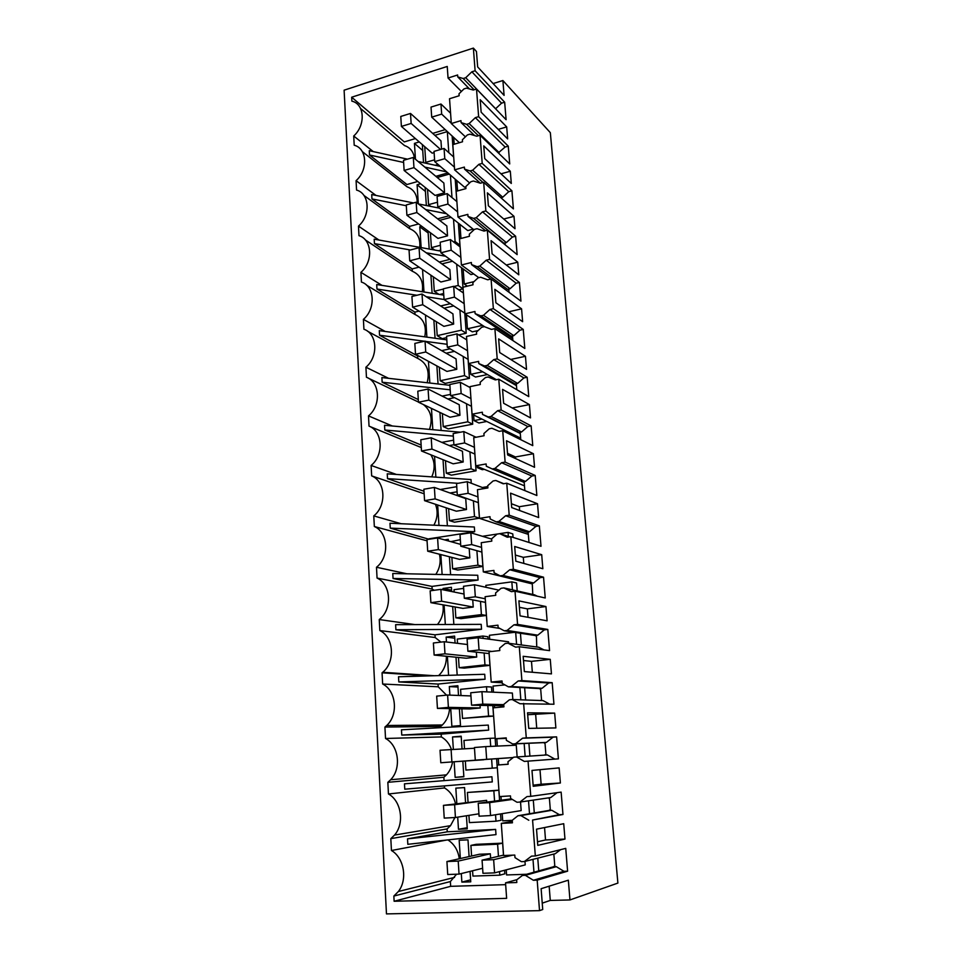 <?xml version="1.0" encoding="UTF-8"?>
<svg xmlns="http://www.w3.org/2000/svg" width="962" height="962" viewBox="0 0 962 962"><rect width="100%" height="100%" fill="white"/><g stroke="black" fill="none" stroke-linecap="round" stroke-linejoin="round"><path stroke-width="1.44" d="M493.109 83.562L502.885 80.531L550.336 132.672L617.893 883.08L569.961 899.939L550.276 900.42L542.243 903.15M569.961 899.939L568.338 880.194L541.125 888.696L542.724 909.523L539.526 910.641L386.471 913.9L344.107 90.187L473.376 48.1L475.108 70.755L504.665 102.225L501.551 103.162L495.574 108.79M502.885 80.531L504.1 95.382L477.657 66.931L476.455 51.491L473.376 48.1M476.515 89.021L478.631 116.667L475.36 117.653L469.143 123.569L466.618 124.326L461.111 122.607L460.966 120.635L451.31 123.545L449.531 98.737L459.151 95.755L459.006 93.795L463.985 88.913L466.498 88.131L473.268 90.031L476.515 89.021L506.096 119.697L504.665 102.225M478.631 116.667L508.261 146.14L505.11 147.054L498.292 152.886M480.062 135.257L482.215 163.384L478.908 164.322L472.631 170.226L470.081 170.947L464.526 169.096L464.369 167.087L454.617 169.865L452.813 144.625L462.518 141.775L462.373 139.779L467.4 134.908L469.937 134.163L476.779 136.219L480.062 135.257L509.716 163.925L508.261 146.14M482.215 163.384L511.916 190.813L508.742 191.678L502.729 197.246L500.913 197.727M483.67 182.311L485.858 210.943L482.527 211.832L476.19 217.713L473.605 218.398L467.989 216.414L467.845 214.37L457.984 217.003L456.144 191.318L465.945 188.6L465.8 186.58L470.887 181.722L473.436 181.012L480.351 183.225L483.67 182.311L513.395 208.886L511.916 190.813M485.858 210.943L515.632 236.231L512.421 237.049L506.361 242.604L503.884 243.23L505.146 243.687L505.23 244.877M487.337 230.207L489.574 259.367L486.207 260.209L479.797 266.065L477.2 266.702L471.524 264.574L471.368 262.494L461.411 264.995L459.535 238.841L469.444 236.267L469.288 234.199L474.422 229.365L477.008 228.691L483.994 231.084L487.337 230.207L517.135 254.617L515.632 236.231M489.574 259.367L519.408 282.443L516.173 283.213L510.052 288.744L507.551 289.334L508.826 289.815L509.018 292.292M491.077 278.98L493.362 308.658L489.947 309.451L483.477 315.283L480.856 315.885L475.108 313.612L474.951 311.496L464.899 313.84L462.999 287.217L473.003 284.788L472.847 282.696L478.03 277.874L480.639 277.236L487.698 279.798L491.077 278.98L520.947 301.142L519.408 282.443M493.362 308.658L523.256 329.437L519.997 330.17L513.804 335.666L511.279 336.231L512.566 336.748L512.866 340.548M494.889 328.631L497.21 358.862L493.771 359.608L487.229 365.404L484.571 365.969L478.775 363.552L478.619 361.387L468.446 363.576L466.51 336.459L476.623 334.187L476.467 332.058L481.697 327.26L484.331 326.659L491.474 329.401L494.889 328.631L524.819 348.472L523.256 329.437M497.21 358.862L527.176 377.26L523.869 377.946L517.628 383.417L515.079 383.946L516.378 384.487L516.786 389.67M498.773 379.208L501.13 410.004L497.655 410.678L491.053 416.45L488.359 416.979L482.503 414.394L482.335 412.205L472.065 414.225L470.093 386.616L480.303 384.499L480.146 382.323L485.437 377.549L488.095 376.996L495.31 379.918L498.773 379.208L528.763 396.621L527.176 377.26M501.13 410.004L531.156 425.925L527.825 426.551L521.512 432.01L518.939 432.491L520.25 433.068L520.779 439.682M502.717 430.723L505.122 462.097L501.611 462.722L494.937 468.458L492.219 468.939L486.291 466.197L486.135 463.961L475.745 465.812L473.737 437.686L484.066 435.738L483.898 433.525L489.237 428.775L491.931 428.258L499.23 431.385L502.717 430.723L532.768 445.634L531.156 425.925M505.122 462.097L535.209 475.456L531.842 476.034L525.468 481.445L522.871 481.89L524.194 482.503L524.843 490.596M506.746 483.201L509.199 515.175L505.639 515.74L498.905 521.44L496.164 521.873L490.163 518.963L489.995 516.69L479.509 518.362L477.453 489.706L487.89 487.938L487.722 485.678L493.121 480.952L495.839 480.483L503.21 483.802L506.746 483.201L536.856 495.514L535.209 475.456M509.199 515.175L539.333 525.865L535.93 526.382L529.497 531.782L526.875 532.178L528.21 532.828L528.98 542.46M510.846 536.688L513.347 569.263L509.752 569.769L502.934 575.432L500.168 575.817L494.107 572.739L493.927 570.418L483.321 571.909L481.24 542.712L491.786 541.125L491.618 538.816L497.065 534.114L499.819 533.694L507.275 537.229L510.846 536.688L541.005 546.284L539.333 525.865M513.347 569.263L543.542 577.188L540.103 577.657L533.597 583.02L530.952 583.369L532.299 584.054L532.78 594.456M515.019 591.185L517.568 624.386L513.936 624.831L507.058 630.459L504.256 630.795L498.124 627.537L497.943 625.168L487.229 626.466L485.101 596.717L495.755 595.31L495.586 592.965L501.094 588.287L503.872 587.914L511.411 591.666L515.019 591.185L545.238 597.979L543.542 577.188M517.568 624.386L547.811 629.449L544.336 629.857L537.782 635.185L535.088 635.497L536.459 636.219L536.736 646.969M519.288 646.741L521.885 680.591L518.205 680.964L511.255 686.555L508.417 686.844L502.212 683.393L502.032 680.976L491.197 682.082L489.033 651.755L499.807 650.552L499.627 648.16L505.194 643.506L508.008 643.193L515.632 647.149L519.288 646.741L549.555 650.625L547.811 629.449M521.885 680.591L552.176 682.671L548.665 683.02L542.027 688.311L539.321 688.576L540.704 689.333L541.534 699.819L540.704 700.504M523.629 703.378L526.274 737.902L522.558 738.203L515.524 743.746L512.662 743.975L506.385 740.343L506.204 737.878L495.25 738.768L493.037 707.864L503.932 706.854L503.751 704.412L509.379 699.807L512.217 699.53L519.937 703.727L553.944 704.232L552.176 682.671M526.274 737.902L556.613 736.88L553.066 737.169L546.356 742.411L543.614 742.628L545.021 743.434L545.875 754.124L544.648 755.098M524.326 761.411L516.522 756.986L547.366 754.917L554.846 759.102L524.326 761.411L558.405 758.85L556.613 736.88M528.054 761.146L530.759 796.344L561.135 792.111L562.962 814.489L532.575 820.045L535.329 855.964L565.74 848.376L567.604 871.187L537.181 880.146L539.526 910.641M506.685 126.9L480.182 99.723L481.144 112.205L507.659 138.901L506.685 126.9L498.22 129.389M515.019 228.74L513.997 216.33L487.373 192.845L488.371 205.784L515.019 228.74M503.631 403.27L530.495 417.893L529.413 404.593L502.561 389.369L503.631 403.27M518.265 268.494L517.76 262.193L491.065 240.656L492.087 253.824L518.783 274.807L518.265 268.494M533.982 460.497L533.429 453.739L506.529 440.776L507.623 454.93L534.547 467.279L533.982 460.497M522.631 321.681L521.572 308.838L494.829 289.334L495.863 302.741L522.631 321.681M499.182 345.707L499.711 352.549L526.527 369.372L525.456 356.301L498.653 338.901L499.182 345.707M550.853 666.606L550.264 659.343L523.172 656.3L524.35 671.584L551.454 673.881L550.853 666.606M538.66 517.544L537.53 503.763L510.569 493.145L511.688 507.575L538.66 517.544M515.259 553.847L515.824 561.207L542.845 568.71L541.702 554.689L514.694 546.5L515.259 553.847M554.665 713.119L527.537 712.806L528.739 728.378L555.88 727.933L554.665 713.119L527.681 714.742M510.305 171.236L483.754 145.875L484.728 158.586L511.303 183.441L510.305 171.236L501.034 173.821M564.345 831.384L563.72 823.7L536.519 829.172L537.77 845.37L564.971 839.08L564.345 831.384M519.468 608.369L520.045 615.86L547.113 620.815L545.947 606.541L518.891 600.877L519.468 608.369M532.599 778.354L533.213 786.303L560.389 782.984L559.15 767.892L531.986 770.418L532.599 778.354M448.821 152.681L447.33 131.602L434.848 135.329M424.723 146.669L425.757 162.386L434.596 159.824M434.115 152.621L432.215 153.174L401.394 126.419L400.781 116.45L410.509 113.444L440.957 140.825L441.534 149.182M549.158 886.182L550.276 900.42M415.392 138.576L404.28 141.907L351.671 97.222L351.876 101.154C364.682 104.016 365.885 125.144 353.715 136.003L354.208 145.238C367.123 148.388 368.362 169.877 356.072 180.676L356.565 190.079C369.624 193.53 370.863 215.38 358.477 226.118L358.982 235.678C372.15 239.43 373.424 261.664 360.918 272.342L361.423 282.07C374.735 286.135 376.022 308.754 363.395 319.36L363.925 329.257C377.357 333.646 378.667 356.674 365.921 367.207L366.45 377.272C380.026 381.998 381.361 405.435 368.494 415.897L369.035 426.142C382.744 431.216 384.103 455.062 371.116 465.452L371.657 475.877C385.509 481.313 386.892 505.591 373.773 515.897L374.338 526.515C388.323 532.311 389.73 557.046 376.491 567.255L377.056 578.066C391.185 584.247 392.628 609.427 379.244 619.552L379.834 630.555C393.807 637.024 395.622 661.916 382.696 672.282L382.058 672.811L382.648 684.018C396.212 690.656 398.665 714.622 386.712 725.492L384.92 727.056L385.534 738.479C398.725 745.297 401.707 768.458 390.656 779.737L387.842 782.334L388.456 793.975C401.346 800.985 404.774 823.46 394.528 835.076L390.812 838.648L391.45 850.516C404.052 857.719 407.852 879.641 398.352 891.521L393.855 896.055L394.119 901.262L506.637 898.352L505.531 882.863L516.81 882.515L516.618 879.929L522.426 875.432L553.499 866.774L554.785 865.788L553.896 854.689L553.15 854.232M351.671 97.222L447.234 66.45L448.051 78.03L461.387 91.462M475.108 70.755L471.873 71.789L465.716 77.73L463.215 78.511L457.768 76.924L457.623 74.988L448.051 78.03M522.426 875.432L525.372 875.324L533.369 880.266L537.181 880.146M533.97 872.209L532.996 859.367M506.228 869.84L506.589 874.951L526.587 874.266M524.975 861.399L525.228 864.886L494.564 872.883L482.96 873.292L482.07 860.148L503.547 855.11M529.509 813.756L528.523 800.805M500.974 796.476L501.226 800.095M502.2 813.672L502.717 820.839L512.253 820.333M520.526 801.983L521.163 810.593L490.572 815.56L479.088 816.197L478.222 803.294L511.375 798.857M525.144 756.409L524.158 743.482M496.825 738.72L497.354 746.091M498.256 758.621L498.713 764.934M513.215 757.539L486.652 759.331L485.762 746.62L516.269 745.213L517.147 756.938M513.179 757.563L475.288 760.172L474.434 747.522L485.762 746.62M520.827 699.831L519.889 687.481M504.894 684.884L493.049 686.074L493.494 692.195M494.468 705.711L494.6 707.719M503.775 704.653L482.804 704.136L481.938 691.666L512.361 693.049L512.854 699.554M503.847 705.771L471.572 705.194L470.719 692.772L481.938 691.666M516.594 644.324L515.692 632.539M514.381 632.335L489.417 635.281L489.694 639.273M491.895 651.442L479.028 649.963L478.174 637.722L508.525 641.798L508.633 643.265M512.433 589.85L511.832 581.854L485.834 585.377L485.978 587.301M508.357 536.399L508.056 532.383L482.455 536.303M487.794 486.58L482.335 487.506M477.308 466.462L477.405 467.676L479.389 467.328M473.617 414.995L474.025 420.61L481.83 419.083M469.997 364.466L470.707 374.314L482.671 371.789M466.438 314.851L467.448 328.788L482.503 325.36M463.155 268.951L464.237 284.006L473.989 281.625M473.677 273.942L470.959 274.603L440.897 252.814L440.187 242.232L450.42 239.574L451.154 250.18L460.87 257.383M459.956 224.399L460.966 238.468M473.136 229.16L467.748 230.567L437.782 206.818L437.085 196.416L447.21 193.615L447.943 204.052L457.611 211.88M456.818 180.579L457.563 190.921M465.824 186.905L464.574 187.241L434.716 161.604L434.03 151.383L444.059 148.437L444.781 158.694L454.425 167.147M453.727 137.47L454.208 144.216M471.873 71.789L501.551 103.162M475.36 117.653L505.11 147.054M478.908 164.322L508.742 191.678M482.527 211.832L512.421 237.049M486.207 260.209L516.173 283.213M489.947 309.451L519.997 330.17M493.771 359.608L523.869 377.946M497.655 410.678L527.825 426.551M501.611 462.722L531.842 476.034M505.639 515.74L535.93 526.382M509.752 569.769L540.103 577.657M537.229 596.175L534.547 594.853L503.872 587.914M513.936 624.831L544.336 629.857M543.903 649.891L538.744 647.234L508.008 643.193M518.205 680.964L548.665 683.02M549.579 704.112L543.013 700.589L512.217 699.53M522.558 738.203L553.066 737.169M554.846 759.102L558.405 758.85M516.522 756.986L513.648 757.19L507.96 761.772L508.14 764.261L497.126 765.055L499.374 796.584L510.461 795.899L510.642 798.412L516.991 802.248L519.889 802.08L550.769 797.534L557.094 792.664M530.759 796.344L526.996 796.572L519.889 802.08M532.575 820.045L559.355 814.682L551.791 810.281L549.013 810.425L550.288 809.427L549.422 798.544L548.328 797.895M559.355 814.682L562.962 814.489M528.799 820.249L520.899 815.572L517.989 815.728L549.013 810.425M535.329 855.964L531.529 856.12L524.338 861.567L521.404 861.675L514.983 857.635L514.79 855.074L503.583 855.531L501.286 823.388L512.433 822.811L512.241 820.273L517.989 815.728M533.369 880.266L563.96 871.307L556.301 866.678L553.499 866.774M563.96 871.307L567.604 871.187M560.618 849.65L555.266 853.691L524.338 861.567M513.997 216.33L503.739 219.023M529.413 404.593L512.253 407.96M517.76 262.193L506.313 265.007M533.429 453.739L515.416 456.962L507.491 453.318M515.548 458.573L515.416 456.962M521.572 308.838L508.67 311.808M525.456 356.301L510.714 359.451M550.264 659.343L531.481 661.351L523.496 660.521M532.335 672.258L531.481 661.351M537.53 503.763L519.324 506.709L511.387 503.715M519.624 510.509L519.324 506.709M541.702 554.689L523.304 557.335L515.355 555.038M523.785 563.419L523.304 557.335M536.736 728.246L535.678 714.802M564.971 839.08L545.526 839.97L544.552 827.56M537.493 841.774L545.526 839.97M545.947 606.541L527.356 608.874L519.384 607.299M528.018 617.327L527.356 608.874M560.389 782.984L541.137 784.234L539.995 769.672M533.128 785.196L541.137 784.234M453.631 156.974L452.14 136.039L447.33 131.602M427.044 163.468L425.757 162.386M435.209 165.272L438.047 164.466M407.527 838.852L407.828 844.311L495.995 834.619L495.634 829.4L447.258 831.817L407.527 838.852L495.634 829.4M390.812 838.648L447.077 828.943L447.258 831.817M391.45 850.516L446.56 840.054M447.077 828.943L450.529 825.649L454.918 817.52M455.507 803.739C453.823 796.62 450.156 791.353 444.528 787.938L388.456 793.975M444.396 785.894L444.528 787.938M404.617 786.507L404.774 789.189L492.291 781.914L491.931 776.779L404.473 783.826L404.617 786.507M387.842 782.334L443.855 777.248L444.035 780.062M443.855 777.248L446.476 774.855C449.699 771.308 451.719 767.015 452.525 761.952M451.394 749.35C449.386 743.758 446.031 739.622 441.354 736.928L385.534 738.479M441.173 734.15L488.648 730.122L488.287 725.083L401.467 729.809L401.755 735.076L441.173 734.15L441.354 736.928M384.92 727.056L440.692 726.43L440.776 727.669M440.692 726.43L442.364 724.975C446.705 720.622 449.11 715.175 449.555 708.609M446.536 695.153L438.227 686.796L382.648 684.018M438.059 684.066L485.064 679.232L484.716 674.278L398.521 676.767L398.809 681.938L438.059 684.066L438.227 686.796M428.86 675.889L382.058 672.811M438.6 675.613C443.939 670.514 446.524 664.069 446.368 656.264M440.945 642.111L435.161 637.517L379.834 630.555M434.992 634.824L481.541 629.22L481.192 624.35L395.622 624.675L395.899 629.749L434.992 634.824L435.161 637.517M415.019 624.603L379.244 619.552M437.445 624.518C442.063 618.819 443.915 612.253 442.989 604.821M434.235 590.259L432.142 589.045L377.056 578.066M431.974 586.411L478.078 580.05L477.741 575.264L392.773 573.496L393.049 578.487L431.974 586.411L432.142 589.045M406.974 573.797L376.491 567.255M435.798 574.398C439.899 568.109 441.101 561.375 439.393 554.196M427.056 540.824L374.338 526.515M429.004 538.792L474.675 531.709L474.338 527.008L389.983 523.232L390.259 528.126L429.04 539.261M401.142 523.725L373.773 515.897M433.874 525.192C437.59 518.229 438.119 511.255 435.461 504.268M424.146 493.795L371.657 475.877M471.26 483.237L471.007 479.545L387.241 473.821L387.506 478.643L423.989 491.233M396.404 474.446L371.116 465.452M431.758 476.863C435.197 468.927 434.908 461.568 430.892 454.81M421.284 447.546L369.035 426.142M460.401 432.215L384.535 425.276L384.8 430.014L421.128 445.033M392.304 425.986L368.494 415.897M429.509 429.389C432.948 418.807 430.904 410.533 423.388 404.557M418.47 402.056L368.181 378.102M449.879 385.317L381.89 377.561L382.142 382.215L418.314 399.579M388.612 378.331L365.921 367.207M427.164 382.72C429.99 371.116 426.863 363.011 417.773 358.417L367.496 331.193M446.801 339.851L379.281 330.651L379.533 335.221L417.616 355.976L417.773 358.417M385.197 331.457L363.395 319.36M424.759 336.844C426.803 325.962 423.569 318.506 415.031 314.49L366.534 285.161M443.771 295.13L376.719 284.536L376.96 289.033L414.887 312.097L415.031 314.49M381.986 285.365L360.918 272.342M422.282 291.739C423.653 281.589 420.346 274.759 412.337 271.26L365.332 239.911M440.788 251.13L374.194 239.177L374.434 243.602L412.193 268.903L412.337 271.26M378.944 240.031L358.477 226.118M419.757 247.354C420.538 237.975 417.171 231.758 409.692 228.715L363.913 195.418M413.492 202.946L371.717 194.577L371.957 198.93L409.547 226.395L409.692 228.715M376.034 195.442L356.072 180.676M417.231 203.03C417.231 194.745 413.852 189.346 407.082 186.82L362.313 151.611M407.515 159.163L369.276 150.709L369.516 154.99L406.938 184.536L417.748 181.469M373.232 151.587L353.715 136.003M414.49 158.441C413.576 151.78 410.245 147.499 404.509 145.575L360.57 108.49M445.226 129.629L432.684 133.393M457.768 76.924L469.528 88.985M463.215 78.511L474.122 89.767M465.716 77.73L495.646 108.766M525.372 875.324L556.301 866.678M505.531 882.863L517.027 879.617M505.663 884.655L450.661 886.327L394.119 901.262M393.855 896.055L450.36 881.565L450.661 886.327M450.36 881.565L456.565 874.205M459.295 858.765C458.104 850.36 454.292 844.071 447.895 839.91M472.57 870.766L472.931 876.093L499.795 875.179L499.543 871.584M498.46 856.3L497.607 844.215L470.899 845.406L471.596 856.012M446.921 861.531L458.213 861.086L490.319 853.799L479.485 854.244L446.921 861.531L447.727 874.518L459.042 874.121L482.623 868.277M490.319 853.799L490.62 858.14M538.756 870.887L537.77 858.14M468.915 815.379L469.396 822.606L495.983 821.199L495.538 814.754M494.564 801.021L493.843 790.788L467.4 792.46L468.037 802.055M443.446 805.362L454.617 804.701L486.616 800.348L443.446 805.362L444.228 818.109L455.435 817.496L478.932 813.816M486.616 800.348L486.736 802.116M534.295 812.938L533.297 800.107M465.331 761.086L465.921 770.057L492.243 768.169L491.606 759.078M490.716 746.392L490.139 738.299L463.961 740.439L464.514 748.725M483.802 759.595L440.8 762.746L440.031 750.24L474.482 748.244M529.906 756.084L528.92 743.265M461.868 708.814L462.506 718.422L488.576 716.089L487.83 705.567M486.868 691.894L486.495 686.724L460.582 689.321L460.99 695.55M480.05 705.386L480.218 707.96L469.684 708.946L437.433 708.405L436.676 696.127L447.619 695.045L470.935 695.935M525.589 699.987L524.639 687.746M458.477 657.455L459.151 667.688L484.956 664.898L484.126 653.018M483.092 638.383L482.924 636.05L457.263 639.081L457.539 643.337M476.358 652.152L476.695 657.07L466.269 658.224L434.139 655.05L433.381 643.001L444.216 641.726L467.46 644.528M521.344 644.949L520.442 633.261M455.146 606.986L455.856 617.82L481.409 614.598L480.483 601.394M463.648 588.383L454.004 589.694L454.16 592.039M472.739 599.891L473.232 607.046L462.902 608.369L430.892 602.669L430.158 590.824L440.873 589.357L464.033 594.035M517.183 590.933L516.57 582.984L511.832 581.854M451.863 557.395L452.621 568.795L477.922 565.163L476.899 550.685M460.353 539.682L450.829 541.642M469.191 548.544L469.829 557.876L459.595 559.367L427.705 551.214L426.984 539.574L437.59 537.938L460.666 544.396M513.059 537.385L512.782 533.91L508.056 532.383M448.641 508.633L449.434 520.598L474.494 516.57L473.388 500.865M457.106 491.798L450.036 493.001M466.486 509.535L456.349 511.195L424.567 500.661L423.869 489.237L434.367 487.421L465.728 498.605L466.486 509.535L435.101 498.881L424.567 500.661M445.478 460.714L446.296 473.196L471.127 468.795L469.937 451.912M453.908 444.721L449.278 445.586M463.191 462.013L453.162 463.816L421.5 451.01L420.803 439.778L431.204 437.794L462.457 451.262L463.191 462.013L431.926 449.062L421.5 451.01M484.259 469.348L482.275 469.697L477.405 467.676M442.364 413.588L443.217 426.587L467.809 421.813L466.534 403.787M454.509 397.643L447.895 399.002M459.956 415.271L450.024 417.231L418.47 402.212L417.797 391.185L428.09 389.033L459.223 404.701L459.956 415.271L428.799 400.108L418.47 402.212M486.652 421.488L478.896 422.991L474.025 420.61M439.297 367.256L440.187 380.748L464.55 375.613L463.203 356.493M454.449 351.37L446.115 353.21M456.782 369.312L446.933 371.416L415.512 354.269L414.838 343.422L425.036 341.113L456.06 358.91L456.782 369.312L425.733 351.996L415.512 354.269M487.457 374.555L475.553 377.044L470.707 374.314M436.291 321.681L437.205 335.654L461.339 330.17L459.92 309.992M453.715 305.916L444.095 308.189M453.643 324.098L443.891 326.346L412.59 307.143L411.928 296.476L422.029 294.023L452.946 313.877L453.643 324.098L422.715 304.714L412.59 307.143M478.126 330.531L472.282 331.854L467.448 328.788M453.944 286.508L458.189 285.474L456.697 264.261M452.513 261.231L441.907 263.913M433.321 276.852L434.283 291.294L443.362 289.081M450.565 279.629L440.897 281.998L409.716 260.81L409.066 250.324L419.071 247.727L449.867 269.564L450.565 279.629L419.745 258.237L409.716 260.81M467.316 286.159L464.237 284.006M453.499 241.907L455.086 241.498L453.523 219.3M451.01 217.304L439.622 220.358M430.411 232.756L431.397 247.631L440.392 245.298M447.534 235.858L437.963 238.372L406.902 215.26L406.265 204.954L416.173 202.212L446.849 225.962L447.534 235.858L416.835 212.542L406.902 215.26M451.984 197.559L450.396 175.072M449.266 174.098L437.253 177.501M427.537 189.37L428.559 204.665L437.469 202.224M444.564 192.797L435.064 195.43L404.124 170.466L403.499 160.329L413.311 157.455L443.879 183.057L444.564 192.797L413.961 167.616L404.124 170.466M451.31 123.545L465.416 136.832M461.111 122.607L474.663 135.582M466.618 124.326L478.451 135.726M469.143 123.569L499.158 152.633M454.617 169.865L469.6 182.948M464.526 169.096L480.411 183.213M470.081 170.947L483.008 182.491M472.631 170.226L502.729 197.246M457.984 217.003L473.953 229.81M467.989 216.414L485.485 230.688M473.605 218.398L503.884 243.23M476.19 217.713L506.361 242.604M461.411 264.995L478.811 277.681M471.524 264.574L490.957 279.004M477.2 266.702L507.551 289.334M479.797 266.065L510.052 288.744M464.899 313.84L484.704 326.803M475.108 313.612L512.722 338.66M480.856 315.885L511.279 336.231M483.477 315.283L513.804 335.666M468.446 363.576L496.38 379.701M478.775 363.552L516.474 385.69M484.571 365.969L515.079 383.946M487.229 365.404L517.628 383.417M472.065 414.225L520.658 438.155M482.503 414.394L520.286 433.549M488.359 416.979L518.939 432.491M491.053 416.45L521.512 432.01M475.745 465.812L524.47 485.858M492.219 468.939L522.871 481.89M494.937 468.458L525.468 481.445M495.839 480.483L503.787 483.706M479.509 518.362L528.342 534.379M496.164 521.873L526.875 532.178M498.905 521.44L529.497 531.782M499.819 533.694L509.752 536.844M483.321 571.909L531.721 583.766M500.168 575.817L530.952 583.369M502.934 575.432L533.597 583.02M487.229 626.466L499.771 628.414M504.256 630.795L535.088 635.497M507.058 630.459L537.782 635.185M491.197 682.082L502.164 682.767M508.417 686.844L539.321 688.576M511.255 686.555L542.027 688.311M495.25 738.768L506.24 738.407M512.662 743.975L543.614 742.628M515.524 743.746L546.356 742.411M497.126 765.055L508.14 764.201M520.899 815.572L551.791 810.281M501.286 823.388L512.325 821.404M447.871 172.907L435.846 176.323M449.062 215.765L437.65 218.831M418.59 223.954L409.547 226.395M449.915 259.355L439.273 262.049M419.071 267.159L412.193 268.903M450.3 303.679L440.644 305.976M419.047 311.111L414.887 312.097M450.036 348.797L441.666 350.649M418.35 355.82L417.616 355.976M450.505 394.396L442.147 396.103M466.39 432.756L467.748 433.393M453.607 440.163L441.847 442.376M456.758 486.688L440.271 489.526M499.579 800.336L498.845 790.175L467.4 792.46M495.983 821.199L500.998 820.321L500.541 813.948M462.842 761.255L463.852 776.755L455.134 777.356L454.148 761.844M453.342 749.254L452.549 736.94L461.195 736.207L462.025 748.845M492.243 768.169L497.246 767.76L496.608 758.741M495.707 746.163L495.129 738.131L490.139 738.299M456.818 803.559L455.832 788.143L464.562 787.577L465.536 802.392M466.414 815.776L467.279 828.835L458.477 829.28L457.696 817.147M442.123 574.518L440.837 554.569M444.6 539.898L448.268 539.333L448.364 540.957M449.41 556.757L450.589 574.699M452.621 568.795L457.732 570.009L482.876 566.426L481.842 552.056M440.187 380.748L445.226 383.393L469.444 378.331L468.085 359.343M436.88 365.933L438.059 383.97M429.822 383.032L428.439 361.327M443.217 426.587L448.28 428.896L472.715 424.182L471.44 406.289M446.296 473.196L451.37 475.156L476.046 470.803L474.843 454.052M443.037 459.728L444.216 477.717M435.87 477.152L434.535 456.289M433.874 320.202L435.064 338.251M426.887 337.133L425.469 315.043M459.151 667.688L464.297 668.109L489.935 665.355L489.093 653.559M488.059 639.057L487.89 636.736L482.924 636.05M448.593 675.324L447.378 656.361M446.452 641.991L446.14 637.109L454.617 636.098L455.074 643.037M456 657.214L457.178 675.071M462.506 718.422L493.554 716.113L492.821 705.675M491.847 692.123L491.486 687L486.495 686.724M443.097 589.802L443.013 588.455L451.418 587.313L451.695 591.546M452.681 606.553L453.848 624.446M445.322 624.482L444.083 605.014M455.856 617.82L460.978 618.638L486.375 615.464L485.437 602.368M449.867 695.129L449.314 686.591L457.876 685.726L458.513 695.466M459.391 708.778L460.497 725.576L451.863 726.322L450.733 708.633M421.14 247.607L419.793 226.791L421.717 226.286M428.018 230.976L429.196 249.05M458.67 334.92L466.221 333.213L464.79 313.179M437.205 335.654L442.231 338.636L446.657 337.638M438.973 525.42L437.662 505.002M446.2 507.828L447.378 525.793M458.357 245.575L459.932 245.178L458.357 223.136M438.431 250.709L440.716 250.12M418.326 203.884L417.099 184.764L420.61 183.766M425.156 187.434L426.346 205.519M436.916 207.648L438.335 207.263M456.818 201.539L455.218 179.209M423.989 292.003L422.546 269.528M430.916 275.216L432.106 293.29M439.694 294.48L443.662 293.53M458.826 289.863L463.047 288.84L461.544 267.785M449.434 520.598L454.521 522.186L479.425 518.205L478.318 502.633M503.487 855.122L502.633 843.145L476.094 844.335L470.899 845.406M499.795 875.179L504.822 873.833L504.569 870.273M460.353 858.525L459.175 840.259L468.001 839.85L469.095 856.577M470.069 871.392L470.755 881.829L461.868 882.118L461.315 873.556M439.935 412.433L441.113 430.447M432.828 429.689L431.457 408.393M422.342 144.601L423.533 162.698M415.464 159.259L414.442 143.386L419.276 141.943M491.931 776.779L404.473 783.826M488.648 730.122L401.755 735.076M485.064 679.232L398.809 681.938M481.541 629.22L395.899 629.749M478.078 580.05L393.049 578.487M474.675 531.709L390.259 528.126M458.116 483.309L387.506 478.643M453.33 436.123L384.8 430.014M450.192 389.826L382.142 382.215M447.102 344.288L425.517 341.39M424.446 341.245L379.533 335.221M444.071 299.495L426.214 296.705M416.931 295.262L376.96 289.033M445.61 256.229L426.214 252.79M410.413 249.988L374.434 243.602M446.464 213.708L425.709 209.584M406.313 205.748L371.957 198.93M439.466 208.153L418.398 203.932M446.693 171.885L424.831 167.099M403.631 162.458L369.516 154.99M440.307 166.402L418.157 161.508M502.633 843.145L497.607 844.215M498.845 790.175L493.843 790.788M493.554 716.113L488.576 716.089M489.935 665.355L484.956 664.898M486.375 615.464L481.409 614.598M482.876 566.426L477.922 565.163M479.425 518.205L474.494 516.57M476.046 470.803L471.127 468.795M472.715 424.182L467.809 421.813M469.444 378.331L464.55 375.613M466.221 333.213L461.339 330.17M463.047 288.84L458.189 285.474M438.961 294.372L434.283 291.294M459.932 245.178L455.086 241.498M434.728 250.036L431.397 247.631M430.772 206.409L428.559 204.665M452.549 736.94L461.219 736.688M455.134 777.356L463.84 776.55M458.477 829.28L467.207 827.741M446.14 637.109L454.761 638.215M443.013 588.455L451.599 590.211M449.314 686.591L457.96 687.036M419.793 226.791L428.15 232.984M417.099 184.764L425.42 191.426M461.868 882.118L470.622 879.821M414.442 143.386L422.727 150.505M410.509 113.444L411.147 123.437L401.394 126.419M411.147 123.437L440.548 149.471M451.274 123.16L441.666 114.105L440.969 104.016L431.024 107.095L431.71 117.148L459.379 142.689M441.666 114.105L431.71 117.148M440.969 104.016L450.565 113.203M413.311 157.455L413.961 167.616M444.781 158.694L434.716 161.604M444.059 148.437L453.703 157.034M416.173 202.212L416.835 212.542M447.943 204.052L437.782 206.818M447.21 193.615L456.878 201.599M419.071 247.727L419.745 258.237M451.154 250.18L440.897 252.814M450.42 239.574L460.113 246.909M422.029 294.023L422.715 304.714M464.165 303.643L454.425 297.114L453.679 286.315L443.338 288.828L444.071 299.603L464.85 313.215M454.425 297.114L444.071 299.603M453.679 286.315L463.407 293.001M425.036 341.113L425.733 351.996M467.532 350.721L457.756 344.877L456.986 333.886L446.56 336.243L447.306 347.198L468.145 359.379M457.756 344.877L447.306 347.198M456.986 333.886L466.762 339.887M428.09 389.033L428.799 400.108M470.947 398.605L461.147 393.482L460.365 382.299L449.831 384.499L450.589 395.647L471.5 406.325M461.147 393.482L450.589 395.647M460.365 382.299L470.165 387.59M431.204 437.794L431.926 449.062M474.434 447.33L464.598 442.941L463.804 431.565L453.162 433.597L453.92 444.937L474.915 454.076M464.598 442.941L453.92 444.937M463.804 431.565L476.07 437.253M434.367 487.421L435.101 498.881M477.97 496.921L468.109 493.302L467.291 481.709L456.541 483.573L457.323 495.129L478.379 502.657M468.109 493.302L457.323 495.129M467.291 481.709L484.824 488.455M437.59 537.938L438.335 549.603L427.705 551.214M438.335 549.603L469.829 557.876M481.577 547.402L471.681 544.576L470.851 532.78L459.992 534.463L460.786 546.224L481.914 552.08M471.681 544.576L460.786 546.224M470.851 532.78L491.642 539.093M440.873 589.357L441.63 601.238L430.892 602.669M441.63 601.238L473.232 607.046M485.245 598.785L475.324 596.789L474.482 584.776L463.504 586.267L464.321 598.244L485.497 602.38M475.324 596.789L464.321 598.244M474.482 584.776L498.905 590.151M444.216 641.726L444.985 653.823L434.139 655.05M444.985 653.823L476.695 657.07M478.174 637.722L467.087 639.033L467.905 651.226L489.165 653.571M479.028 649.963L467.905 651.226M447.619 695.045L448.4 707.371L437.433 708.405M448.4 707.371L480.218 707.96M482.804 704.136L471.572 705.194M451.082 749.362L451.887 761.928L440.8 762.746M451.887 761.928L483.814 759.764M486.652 759.331L475.288 760.172M454.617 804.701L455.435 817.496M478.222 803.294L489.67 802.621L490.572 815.56M489.67 802.621L512.337 799.434M458.213 861.086L459.042 874.121M482.07 860.148L493.65 859.691L494.564 872.883M493.65 859.691L512.662 855.158M450.529 825.649L394.528 835.076M446.476 774.855L390.656 779.737M442.364 724.975L386.712 725.492M434.403 675.733L382.696 672.282M454.545 877.392L398.352 891.521"/></g></svg>
